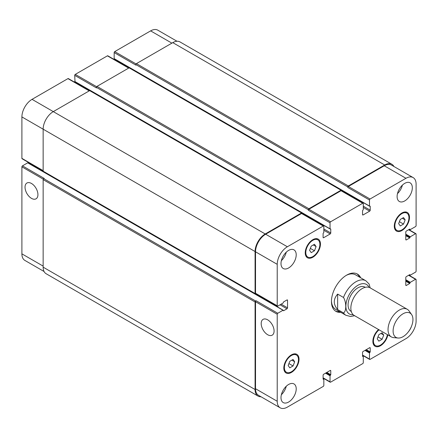 <?xml version="1.0" encoding="UTF-8"?>
<svg xmlns="http://www.w3.org/2000/svg" width="438" height="438" viewBox="0 0 438 438"><rect width="100%" height="100%" fill="white"/><g stroke="black" fill="none" stroke-linecap="round" stroke-linejoin="round"><path stroke-width="0.66" d="M359.56 277.144A21.522 12.423 120 0 0 356.844 273.766M335.349 310.991A21.522 12.423 120 0 0 339.636 311.659M370.154 287.859L369.114 284.043L365.867 280.785L355.497 274.796A19.929 11.503 120 0 0 346.086 275.475M331.457 300.818A19.929 11.503 120 0 0 335.568 309.31L345.943 315.3L350.553 316.482L354.638 315.721M340.764 312.31A21.522 12.423 -60 0 1 335.902 311.341A21.522 12.423 -60 0 1 335.902 286.49A21.522 12.423 -60 0 1 357.424 274.068A21.522 12.423 -60 0 1 360.688 277.796M31.481 198.365A9.121 5.267 60 0 1 25.524 190.327A9.121 5.267 60 0 1 26.921 183.018A9.121 5.267 60 0 1 36.042 188.285A9.121 5.267 60 0 1 36.042 198.819A9.121 5.267 60 0 1 31.481 198.365M267.64 334.714A9.121 5.267 60 0 1 261.683 326.671A9.121 5.267 60 0 1 263.079 319.362A9.121 5.267 60 0 1 272.201 324.629A9.121 5.267 60 0 1 272.201 335.163A9.121 5.267 60 0 1 267.64 334.714M337.643 294.09L343.507 297.473C346.507 302.439 346.507 311.429 343.507 312.929L337.643 309.546L337.643 294.09C333.165 299.242 333.165 304.394 337.643 309.546M365.243 287.328L364.909 287.131A13.95 8.054 120 0 0 350.958 295.185A13.95 8.054 120 0 0 350.958 311.292L351.298 311.489M411.605 314.55L409.059 310.942A15.943 9.203 120 0 0 407.28 309.294L370.099 287.826A15.943 9.203 120 0 0 354.156 297.035A15.943 9.203 120 0 0 354.156 315.442L391.337 336.904A15.943 9.203 120 0 0 393.658 337.627L398.049 338.026A14.027 8.098 120 0 0 407.975 332.311A14.027 8.098 120 0 0 412.946 319.516A14.027 8.098 120 0 0 411.605 314.55A14.027 8.098 120 0 0 396.007 321.196A14.027 8.098 120 0 0 398.049 338.026M407.28 309.294A15.943 9.203 120 0 0 391.337 318.497A15.943 9.203 120 0 0 391.337 336.904M177.001 41.254L157.806 30.173A14.35 8.284 120 0 0 150.634 30.879L114.729 51.607A0.799 0.46 120 0 0 114.165 52.587L114.165 58.637L114.449 58.802M27.988 162.996L27.704 162.832L22.464 165.86A0.799 0.46 120 0 0 21.9 166.84L21.9 253.854A14.35 8.284 120 0 0 24.873 260.418L44.068 271.505M29.165 162.837L28.552 163.188M89.429 90.754L68.344 78.577A0.799 0.46 120 0 0 67.95 78.621L32.045 99.349A14.35 8.284 120 0 0 21.9 116.919L21.9 158.375A0.799 0.46 120 0 0 22.064 158.742L43.148 170.913M75.446 81.977L75.446 82.678M128.881 67.972L107.803 55.801A0.799 0.46 120 0 0 107.403 55.84L75.276 74.389A0.799 0.46 120 0 0 74.712 75.363L74.991 81.578M114.898 59.196L114.898 59.897M289.797 367.838L288.171 365.522L289.797 361.328L293.055 359.45L294.681 361.766L293.055 365.96L289.797 367.838M293.055 365.96L288.927 363.578M294.681 361.766L291.861 360.14M378.854 341.153L377.222 338.837L378.854 334.648L382.106 332.765L383.732 335.081L382.106 339.275L378.854 341.153M382.106 339.275L377.978 336.893M383.732 335.081L380.912 333.455M400.272 225.959L398.64 223.643L400.272 219.449L403.524 217.571L405.15 219.887L403.524 224.081L400.272 225.959M403.524 224.081L399.396 221.699M405.15 219.887L402.33 218.261M311.215 252.644L309.589 250.328L311.215 246.134L314.473 244.256L316.099 246.572L314.473 250.76L311.215 252.644M314.473 250.76L310.345 248.379M316.099 246.572L313.28 244.941M394.852 225.833A9.964 5.754 120 0 0 396.916 230.393A9.964 5.754 120 0 0 406.88 224.639A9.964 5.754 120 0 0 406.88 213.136A9.964 5.754 120 0 0 399.199 215.808A9.964 5.754 120 0 0 394.852 225.833M394.288 226.156A10.758 6.214 -60 0 1 398.985 215.332A10.758 6.214 -60 0 1 407.274 212.446A10.758 6.214 -60 0 1 407.274 224.869A10.758 6.214 -60 0 1 396.516 231.083A10.758 6.214 -60 0 1 394.288 226.156M305.801 252.518A9.964 5.754 120 0 0 307.859 257.079A9.964 5.754 120 0 0 317.824 251.324A9.964 5.754 120 0 0 317.824 239.821A9.964 5.754 120 0 0 310.148 242.488A9.964 5.754 120 0 0 305.801 252.518M305.237 252.841A10.758 6.214 -60 0 1 309.934 242.011A10.758 6.214 -60 0 1 318.223 239.132A10.758 6.214 -60 0 1 318.223 251.554A10.758 6.214 -60 0 1 307.465 257.768A10.758 6.214 -60 0 1 305.237 252.841M284.382 367.712A9.964 5.754 120 0 0 286.447 372.273A9.964 5.754 120 0 0 296.406 366.518A9.964 5.754 120 0 0 296.406 355.015A9.964 5.754 120 0 0 288.73 357.682A9.964 5.754 120 0 0 284.382 367.712M283.819 368.035A10.758 6.214 -60 0 1 288.516 357.205A10.758 6.214 -60 0 1 296.805 354.326A10.758 6.214 -60 0 1 296.805 366.748A10.758 6.214 -60 0 1 286.047 372.962A10.758 6.214 -60 0 1 283.819 368.035M379.056 329.814A9.964 5.754 120 0 0 373.433 341.027A9.964 5.754 120 0 0 375.497 345.587A9.964 5.754 120 0 0 382.5 343.589A9.964 5.754 120 0 0 387.378 334.621M387.849 334.889A10.758 6.214 -60 0 1 382.489 344.279A10.758 6.214 -60 0 1 375.098 346.277A10.758 6.214 -60 0 1 372.869 341.355A10.758 6.214 -60 0 1 378.585 329.546M416.1 184.146A14.35 8.284 120 0 0 413.127 177.582A14.35 8.284 120 0 0 405.955 178.288L370.05 199.016A0.799 0.46 120 0 0 369.486 199.996L369.486 206.046L370.22 206.276L370.22 210.18A0.799 0.46 -60 0 1 369.656 211.154L363.118 214.932A0.799 0.46 -60 0 1 362.719 214.97A0.799 0.46 -60 0 1 362.555 214.604L362.555 210.7L363.288 209.627L363.288 203.577A0.799 0.46 120 0 0 363.124 203.21A0.799 0.46 120 0 0 362.724 203.248L330.597 221.798A0.799 0.46 120 0 0 330.033 222.772L330.033 228.828L330.767 229.052L330.767 232.961A0.799 0.46 -60 0 1 330.203 233.936L323.666 237.708A0.799 0.46 -60 0 1 323.266 237.752A0.799 0.46 -60 0 1 323.102 237.385L323.102 233.481L323.835 232.408L323.835 226.353A0.799 0.46 120 0 0 323.671 225.986A0.799 0.46 120 0 0 323.271 226.03L287.366 246.758A14.35 8.284 120 0 0 277.221 264.328L277.221 305.784A0.799 0.46 120 0 0 277.385 306.151A0.799 0.46 120 0 0 277.785 306.113L283.03 303.085L283.594 301.913L286.972 299.959A0.799 0.46 -60 0 1 287.372 299.92A0.799 0.46 -60 0 1 287.536 300.287L287.536 307.837A0.799 0.46 -60 0 1 286.972 308.812L283.594 310.766L283.03 310.246L277.785 313.269A0.799 0.46 120 0 0 277.221 314.249L277.221 401.263A14.35 8.284 120 0 0 280.194 407.827A14.35 8.284 120 0 0 287.366 407.121L323.271 386.393A0.799 0.46 120 0 0 323.835 385.413L323.835 379.363L323.102 379.133L323.102 375.229A0.799 0.46 -60 0 1 323.666 374.255L330.203 370.477A0.799 0.46 -60 0 1 330.602 370.438A0.799 0.46 -60 0 1 330.767 370.805L330.767 374.709L330.033 375.782L330.033 381.832A0.799 0.46 120 0 0 330.197 382.199A0.799 0.46 120 0 0 330.597 382.16L362.724 363.611A0.799 0.46 120 0 0 363.288 362.637L363.288 356.581L362.555 356.357L362.555 352.448A0.799 0.46 -60 0 1 363.118 351.473L369.656 347.701A0.799 0.46 -60 0 1 370.055 347.662A0.799 0.46 -60 0 1 370.22 348.024L370.22 351.928L369.486 353.006L369.486 359.056A0.799 0.46 120 0 0 369.656 359.423A0.799 0.46 120 0 0 370.05 359.379L405.955 338.651A14.35 8.284 120 0 0 416.1 321.081L416.1 279.625A0.799 0.46 120 0 0 415.936 279.258A0.799 0.46 120 0 0 415.536 279.296L410.296 282.324L409.733 283.495L406.349 285.45A0.799 0.46 -60 0 1 405.949 285.488A0.799 0.46 -60 0 1 405.785 285.122L405.785 277.572A0.799 0.46 -60 0 1 406.349 276.597L409.733 274.642L410.296 275.168L415.536 272.14A0.799 0.46 120 0 0 416.1 271.16L416.1 234.067A0.799 0.46 120 0 0 415.936 233.7A0.799 0.46 120 0 0 415.536 233.739L410.296 236.766L409.733 237.938L406.349 239.893A0.799 0.46 -60 0 1 405.949 239.931A0.799 0.46 -60 0 1 405.785 239.564L405.785 232.014A0.799 0.46 -60 0 1 406.349 231.04L409.733 229.085L410.296 229.611L415.536 226.583A0.799 0.46 120 0 0 416.1 225.603L416.1 184.146M411.441 326.452A10.758 6.214 -60 0 1 408.271 331.938M397.107 196.547A10.758 6.214 -60 0 1 401.805 185.717A10.758 6.214 -60 0 1 410.094 182.832A10.758 6.214 -60 0 1 410.094 195.26A10.758 6.214 -60 0 1 399.336 201.475A10.758 6.214 -60 0 1 397.107 196.547M280.999 263.577A10.758 6.214 -60 0 1 285.696 252.748A10.758 6.214 -60 0 1 293.986 249.868A10.758 6.214 -60 0 1 293.986 262.291A10.758 6.214 -60 0 1 283.227 268.505A10.758 6.214 -60 0 1 280.999 263.577M280.999 397.649A10.758 6.214 -60 0 1 285.696 386.82A10.758 6.214 -60 0 1 293.986 383.934A10.758 6.214 -60 0 1 293.986 396.363A10.758 6.214 -60 0 1 283.227 402.577A10.758 6.214 -60 0 1 280.999 397.649M397.474 193.629A10.758 6.214 120 0 0 402.374 185.148M281.366 260.665A10.758 6.214 120 0 0 286.266 252.179M281.366 394.731A10.758 6.214 120 0 0 286.266 386.25M347.788 186.944A0.799 0.46 -60 0 1 348.352 185.969L384.706 164.984A14.35 8.284 -60 0 1 391.879 164.272L179.958 41.917A14.35 8.284 120 0 0 172.78 42.628L136.432 63.62A0.799 0.46 120 0 0 135.868 64.594L347.788 186.944L347.788 187.469A0.799 0.46 -60 0 1 348.352 186.489L384.257 165.761A14.35 8.284 -60 0 1 391.43 165.049L413.127 177.582M308.336 209.725A0.799 0.46 -60 0 1 308.899 208.751L341.027 190.201A0.799 0.46 -60 0 1 341.421 190.163L129.5 67.808A0.799 0.46 120 0 0 129.101 67.846L96.973 86.395A0.799 0.46 120 0 0 96.409 87.37L308.336 209.725L308.336 210.245A0.799 0.46 -60 0 1 308.899 209.271L341.027 190.722A0.799 0.46 -60 0 1 341.421 190.683L363.124 203.21M277.385 306.151L255.688 293.624A0.799 0.46 -60 0 1 255.524 293.257L255.524 251.801A14.35 8.284 -60 0 1 265.669 234.226L301.568 213.498A0.799 0.46 -60 0 1 301.968 213.459L323.671 225.986M280.194 407.827L258.497 395.3A14.35 8.284 -60 0 1 255.524 388.73L255.524 301.716A0.799 0.46 -60 0 1 256.088 300.742L277.785 313.269M255.852 293.717L255.633 293.843A0.799 0.46 -60 0 1 255.239 293.882A0.799 0.46 -60 0 1 255.075 293.52L255.075 251.538A14.35 8.284 -60 0 1 265.22 233.969L301.568 212.977A0.799 0.46 -60 0 1 301.968 212.939A0.799 0.46 -60 0 1 302.132 213.306L302.132 213.558M341.421 190.163A0.799 0.46 -60 0 1 341.591 190.525L341.591 190.776M391.879 164.272A14.35 8.284 -60 0 1 393.932 166.495M260.999 396.746A14.35 8.284 -60 0 1 258.042 396.083A14.35 8.284 -60 0 1 255.075 389.513L255.075 301.979A0.799 0.46 -60 0 1 255.633 301.005L256.088 300.742M135.868 64.594L135.868 65.114L114.165 52.587M96.409 87.37L96.409 87.89L74.712 75.363M301.968 212.939L90.047 90.584A0.799 0.46 120 0 0 89.648 90.628L53.294 111.613A14.35 8.284 120 0 0 43.148 129.188L43.148 171.165A0.799 0.46 120 0 0 43.313 171.532L255.239 293.882M22.464 165.86L44.161 178.386L43.712 178.649A0.799 0.46 120 0 0 43.148 179.624L43.148 267.164A14.35 8.284 120 0 0 46.121 273.728L258.042 396.083M369.037 287.361A17.06 9.85 120 0 0 358.498 284.974A17.06 9.85 120 0 0 347.318 298.727A17.06 9.85 120 0 0 353.22 314.752M343.507 312.929A19.929 11.503 120 0 0 345.943 315.3M365.867 280.785A19.929 11.503 120 0 0 343.507 297.473M384.257 165.761L405.955 178.288M348.352 186.489L370.05 199.016M347.788 187.469L369.486 199.996M363.288 207.481L369.656 211.154M363.288 206.178L370.22 210.18M362.555 214.604L363.118 214.932M341.027 190.722L362.724 203.248M308.899 209.271L330.597 221.798M308.336 210.245L330.033 222.772M323.835 230.257L330.203 233.936M323.835 228.959L330.767 232.961M323.102 237.385L323.666 237.708M301.568 213.498L323.271 226.03M265.669 234.226L287.366 246.758M255.524 251.801L277.221 264.328M255.524 293.257L277.221 305.784M286.972 299.959L287.536 300.287M281.169 304.158L287.536 307.837M280.041 304.81L286.972 308.812M255.524 301.716L277.221 314.249M255.524 388.73L277.221 401.263M330.203 370.477L330.767 370.805M323.102 377.83L330.033 381.832M369.656 347.701L370.22 348.024M362.555 355.054L369.486 359.056M408.605 275.294L415.536 279.296M405.785 285.122L406.349 285.45M408.605 229.736L415.536 233.739M405.785 239.564L406.349 239.893M171.882 43.148L150.634 30.879M136.092 63.943L114.729 51.607M128.652 68.109L107.403 55.84M96.639 86.719L75.276 74.389M89.199 90.885L67.95 78.621M265.22 233.969L32.045 99.349M255.075 251.538L21.9 116.919M43.148 170.645L21.9 158.375M43.263 179.169L21.9 166.84M43.148 266.118L21.9 253.854M283.03 310.246L27.704 162.832M283.309 310.602L283.594 310.766M43.148 171.165L255.075 293.52M89.648 90.628L301.568 212.977M330.487 228.893L330.767 229.052M74.712 81.419L330.033 228.828M96.973 86.395L308.899 208.751M129.101 67.846L341.027 190.201M369.94 206.112L370.22 206.276M114.165 58.637L369.486 206.046M136.432 63.62L348.352 185.969M172.78 42.628L384.706 164.984M409.563 229.184L410.012 229.446M409.733 229.085L410.012 229.249M405.785 235.66L409.733 237.938M405.785 235.009L410.012 237.451M405.785 234.812L410.012 237.254M405.785 234.166L410.296 236.766M409.563 274.741L410.012 275.004M409.733 274.642L410.012 274.807M405.785 281.218L409.733 283.495M405.785 280.566L410.012 283.008M405.785 280.375L410.012 282.811M405.785 279.723L410.296 282.324M364.98 350.4L369.486 353.006M365.544 350.077L369.771 352.513M365.714 349.978L369.94 352.42M366.277 349.65L370.22 351.928M362.555 356.357L362.839 356.516M362.555 356.16L363.009 356.423M325.527 373.176L330.033 375.782M326.091 372.853L330.318 375.295M326.255 372.754L330.487 375.196M326.819 372.431L330.767 374.709M323.102 379.133L323.381 379.297M323.102 378.936L323.551 379.199M43.148 267.164L255.075 389.513M43.148 179.624L255.075 301.979M43.712 178.649L255.633 301.005M406.88 213.136L404.849 211.965M396.916 230.393L394.884 229.222M317.824 239.821L315.793 238.644M307.859 257.079L305.828 255.901M296.406 355.015L294.374 353.844M286.447 372.273L284.41 371.101M375.497 345.587L373.466 344.416M330.197 382.199L323.102 378.103M369.656 359.423L362.555 355.322M415.936 279.258L408.835 275.163M415.936 233.7L408.835 229.605M27.906 162.816L283.227 310.224M74.794 81.599L330.115 229.008M114.247 58.823L369.568 206.232M409.448 229.255L410.094 229.627M409.448 274.812L410.094 275.184M362.555 356.023L363.206 356.401M323.102 378.804L323.753 379.177"/></g></svg>
